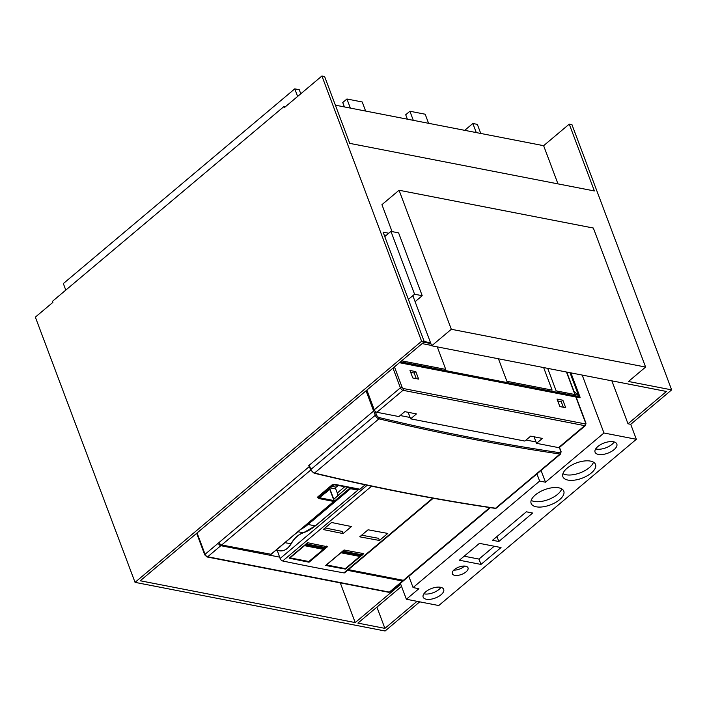 <?xml version="1.0" encoding="UTF-8"?>
<svg xmlns="http://www.w3.org/2000/svg" width="707" height="707" viewBox="0 0 707 707"><rect width="100%" height="100%" fill="white"/><g stroke="black" fill="none" stroke-linecap="round" stroke-linejoin="round"><path stroke-width="1.06" d="M276.269 550.179A17.118 12.063 -79 0 0 276.888 550.638L275.73 550.417M220.991 544.726L218.878 544.31L219.709 543.612A2.581 1.379 49.9 0 0 221.671 544.982L270.984 554.27M333.854 484.631A6.46 3.455 -130.1 0 1 332.272 484.71L317.24 497.366L319.467 497.737L329.789 489.385M270.905 554.482L333.987 501.404A0.645 0.645 0 0 0 334.172 500.68L329.842 489.173L330.01 487.91L329.656 489.05L333.987 500.556A0.645 0.46 101 0 1 333.766 501.449L333.987 500.556L319.467 497.737L319.246 498.621L333.766 501.449L270.693 554.518M317.24 497.366L319.104 498.585L319.352 497.746A0.645 0.548 49.6 0 1 319.387 496.959A6.46 3.455 49.9 0 0 319.396 496.95L334.049 484.622L319.387 496.959A6.46 3.455 49.9 0 1 317.24 497.366M359.333 489.111A0.645 0.46 -79 0 0 359.925 489.226L365.174 484.808M335.224 484.392L334.729 484.489M335.807 484.534L359.925 489.226M348.401 569.639L403.361 580.323A2.581 1.379 49.9 0 0 404.218 580.164L490.384 507.661M309.109 465.763L309.092 466.753A2.581 1.379 49.9 0 0 310.02 468.202M279.601 557.116L220.84 545.689A2.581 1.379 -130.1 0 1 218.878 544.31M403.662 580.35A2.581 1.379 -130.1 0 1 403.379 580.862A2.581 1.379 -130.1 0 1 402.522 581.03L347.57 570.337M536.021 441.963L526.07 440.028L536.021 441.963M410.095 417.466L400.144 415.53L410.095 417.466M310.921 470.075L309.277 465.188L373.685 410.988L308.685 465.683M422.212 295.703L398.598 232.877L390.944 231.383L414.567 294.218L422.212 295.703L415.106 301.686M390.944 231.383L384.767 236.589M408.39 299.415L414.567 294.218M430.554 342.762L424.218 341.534M309.277 465.188L310.877 469.457A3.747 2.006 49.9 0 0 314.544 473.045A0.901 0.619 -76.5 0 1 314.076 473.177L310.665 469.899L310.877 469.457L375.293 415.265L373.685 410.988L374.71 410.608M362.965 554.315L363.769 553.634A3076.908 1644.155 -130.1 0 1 344.062 549.984L325.68 565.45A3076.908 1644.155 49.9 0 0 345.387 569.1L361.507 555.543M309.039 562.215A3076.908 1644.155 49.9 0 1 289.172 558.168L307.554 542.702A3076.908 1644.155 -130.1 0 0 327.421 546.75L309.039 562.215L308.8 561.588M325.096 527.943A3074.328 1642.776 49.9 0 0 342.276 531.434L343.081 533.573L351.441 526.538A3076.908 1644.155 -130.1 0 1 331.574 522.491L323.223 529.525A3076.908 1644.155 49.9 0 0 343.081 533.573M361.648 535.181A3074.328 1642.776 49.9 0 0 378.634 538.319L379.438 540.457L387.79 533.423A3076.908 1644.155 -130.1 0 1 368.082 529.782L359.722 536.807A3076.908 1644.155 49.9 0 0 379.438 540.457M277.215 550.364L280.113 558.495A2.581 1.379 49.9 0 0 282.694 560.978A3076.908 1644.155 49.9 0 0 343.902 572.882A2.581 1.379 49.9 0 0 344.742 572.723L433.25 498.249M330.196 487.865L335.737 488.944A1.29 0.91 101 0 1 336.17 487.167L338.494 485.214M347.888 487.043L333.784 499.266L329.762 488.564M335.737 488.944L337.274 493.026A5.17 2.757 49.9 0 1 337.053 496.226L333.784 499.266M376.911 607.127L384.9 628.364L357.91 623.114L401.549 586.395M340.288 582.877L355.214 622.584L400.745 584.274L406.375 599.244L438.755 605.546L636.344 439.294L630.715 424.324L671.65 389.875L628.479 381.48L645.606 367.066L451.322 329.276L399.066 190.245L381.939 204.659L392.067 231.604M671.65 389.875L571.954 124.644L569.259 124.123L594.384 190.961L349.735 143.371L324.61 76.533L321.915 76.002L421.602 341.242L424.306 341.764L383.097 232.143L388.744 233.239M285.275 106.837L283.914 106.571L52.495 301.288L52.892 302.357L35.35 317.125L135.046 582.356L385.085 630.998L419.728 601.843M321.915 76.002L284.32 107.641L283.914 106.571M335.374 105.175L543.63 145.686L557.982 183.882M569.259 124.123L543.63 145.686M399.066 190.245L593.341 228.034L645.606 367.066M384.148 234.945L386.243 235.351M536.94 473.911L539.635 481.069L413.065 587.57L408.823 576.293M611.873 380.843L628.01 423.802L666.445 391.466L431.694 345.794L412.844 295.667M539.635 481.069L545.477 482.201L541.058 470.447M545.477 482.201L603.964 432.993L582.188 375.072M65.795 290.1L63.338 283.578L294.766 88.852L297.62 96.444M428.592 123.31L425.181 114.225L409.892 111.246L405.712 114.764L407.373 119.183M409.892 111.246L413.303 120.331M464.72 130.335L472.85 123.495L476.271 132.58M365.634 111.061L362.223 101.976L346.934 98.998L342.754 102.515L344.415 106.934M346.934 98.998L350.345 108.091M480.981 564.425L501.033 547.554L479.443 543.356L459.391 560.227L480.981 564.425L478.966 559.078L464.181 556.206M478.966 559.078L494.237 546.237M453.779 570.116A8.396 3.915 159.4 0 0 463.995 566.554A8.396 3.915 159.4 0 0 464.534 566.068M423.891 593.792A10.976 5.126 159.4 0 0 439.065 589.399A10.976 5.126 159.4 0 0 440.956 587.376M531.178 500.379A17.436 8.139 159.4 0 0 557.602 494.317A17.436 8.139 159.4 0 0 561.747 488.882M562.922 473.663A17.436 8.139 159.4 0 0 589.346 467.61A17.436 8.139 159.4 0 0 593.491 462.175M595.692 448.901A11.621 5.426 159.4 0 0 612.032 444.323A11.621 5.426 159.4 0 0 614.197 441.946M294.766 88.852L299.255 89.727L300.784 93.784M480.76 133.455L477.349 124.37L472.85 123.495M526.353 511.806L532.654 513.035L498.815 541.5L492.523 540.272L526.353 511.806M498.815 541.5L496.95 536.542M454.318 569.63A8.396 3.915 159.4 0 0 452.303 573.722A8.396 3.915 159.4 0 0 457.897 575.365A8.396 3.915 159.4 0 0 466.01 571.901A8.396 3.915 159.4 0 0 468.016 567.809A8.396 3.915 159.4 0 0 462.422 566.166A8.396 3.915 159.4 0 0 454.318 569.63M425.782 591.768A10.976 5.126 159.4 0 0 423.148 597.123A10.976 5.126 159.4 0 0 430.466 599.271A10.976 5.126 159.4 0 0 441.071 594.746A10.976 5.126 159.4 0 0 443.704 589.399A10.976 5.126 159.4 0 0 436.387 587.243A10.976 5.126 159.4 0 0 425.782 591.768M535.323 494.944A17.436 8.139 159.4 0 0 531.143 503.437A17.436 8.139 159.4 0 0 542.764 506.857A17.436 8.139 159.4 0 0 559.608 499.663A17.436 8.139 159.4 0 0 563.788 491.171A17.436 8.139 159.4 0 0 552.167 487.75A17.436 8.139 159.4 0 0 535.323 494.944M567.067 468.228A17.436 8.139 159.4 0 0 562.887 476.73A17.436 8.139 159.4 0 0 574.517 480.141A17.436 8.139 159.4 0 0 591.352 472.956A17.436 8.139 159.4 0 0 595.533 464.455A17.436 8.139 159.4 0 0 583.911 461.044A17.436 8.139 159.4 0 0 567.067 468.228M597.857 446.524A11.621 5.426 159.4 0 0 595.064 452.188A11.621 5.426 159.4 0 0 602.815 454.46A11.621 5.426 159.4 0 0 614.047 449.67A11.621 5.426 159.4 0 0 616.831 444.005A11.621 5.426 159.4 0 0 609.081 441.734A11.621 5.426 159.4 0 0 597.857 446.524M630.715 424.324L628.01 423.802M636.344 439.294L603.964 432.993M431.694 345.794L451.322 329.276M413.065 587.57L418.906 588.701L406.375 599.244M424.306 341.764L140.251 580.774L355.214 622.584M384.9 628.364L417.033 601.321M135.046 582.356L421.602 341.242M437.28 346.881L445.746 369.408L401.647 360.835M569.992 372.695L578.459 395.222L556.153 390.883L547.686 368.365M543.639 367.569L552.105 390.096L506.91 381.303L498.444 358.785M570.62 372.819L579.784 397.749L579.581 396.671L400.462 361.825M399.411 362.709L579.784 397.749M578.459 395.222L573.978 391.307M422.123 343.602L431.553 345.44M423.793 342.197L430.855 343.567M366.871 390.087L374.277 409.786A2.581 1.379 49.9 0 0 376.884 412.278L398.916 416.564L404.766 411.642L416.458 413.913L410.608 418.836L408.151 412.305M534.077 436.793L536.533 443.333L558.565 447.619A2.581 1.379 49.9 0 0 559.431 447.46L585.537 425.49A2.581 1.379 -130.1 0 1 584.68 425.649A1.29 0.91 101 0 0 585.113 423.882A1.29 0.689 -130.1 0 0 585.608 422.98L575.851 397.034M536.533 443.333L542.384 438.411L530.692 436.139L524.841 441.062L410.608 418.836M410.679 372.35L414.152 373.022L416.264 378.643M557.735 400.957L561.208 401.629L563.32 407.25M409.98 370.486L412.791 377.971L418.632 379.102L415.822 371.617L409.98 370.486M562.878 400.224L557.036 399.084L559.847 406.578L565.697 407.709L562.878 400.224L561.208 401.629M414.152 373.022L415.822 371.617M489.818 507.573L403.361 580.323M310.727 470.058L221.671 544.982M309.092 466.753L205.074 554.27A1.29 0.601 159.4 0 0 204.765 554.898L207.027 556.957A1.29 0.91 101 0 0 207.681 556.763A2.581 1.379 -130.1 0 1 205.074 554.27L197.067 532.963M373.641 411.023L366.04 390.785M402.522 581.03L389.363 592.104L207.681 556.763L220.84 545.689M403.379 580.862L390.229 591.936A2.581 1.379 -130.1 0 1 389.363 592.104A1.29 0.91 -79 0 1 388.717 592.298L207.027 556.957M314.076 473.177C375.576 487.945 435.927 499.672 495.147 508.368A0.901 0.654 -81.6 0 0 495.589 508.227A2.581 1.379 49.9 0 0 496.376 508.05L560.784 453.85L560.881 451.614A1.679 0.901 49.9 0 1 560.28 452.78A3076.007 1643.669 49.9 0 1 379.288 417.607A2.846 1.52 49.9 0 1 376.504 414.894L375.081 411.094M376.504 414.894L375.293 415.265A3.747 2.006 49.9 0 0 378.952 418.844L314.544 473.045A3076.908 1644.155 49.9 0 0 495.589 508.227L560.006 454.027A2.581 1.379 49.9 0 0 560.784 453.85M559.343 447.522L560.881 451.614M379.288 417.607A0.901 0.619 -76.5 0 1 378.952 418.844A3076.908 1644.155 49.9 0 0 560.006 454.027A0.901 0.654 -81.6 0 0 560.28 452.78M343.902 572.882L432.728 498.152M282.694 560.978L371.599 486.177M280.113 558.495L367.18 485.232M331.99 486.354L336.17 487.167M349.665 487.388L349.921 488.077L350.787 487.812A0.645 0.46 -79 0 1 350.575 488.705L349.921 488.077L307.412 523.852A51.028 35.96 101 0 1 305.548 525.336M357.901 488.997L350.707 487.591M300.687 529.428A51.673 36.419 101 0 0 308.066 524.47L315.26 525.875L357.981 490.066L357.989 489.217A0.645 0.46 101 0 1 357.769 490.101L350.575 488.705L308.066 524.47L307.412 523.852M281.589 545.486A15.828 11.153 101 0 1 278.478 548.111M297.912 531.761L303.506 532.698M315.552 525.628L315.26 525.875A51.673 36.419 101 0 1 303.223 532.795A26.406 18.612 101 0 0 290.957 543.842A15.828 11.153 101 0 1 279.345 550.78L276.057 550.143M284.939 542.676L291.16 543.816C287.979 549.074 284.046 551.389 279.345 550.78M291.054 543.586L291.16 543.816C294.457 538.151 298.531 534.474 303.374 532.786L315.472 525.831L357.981 490.066A0.645 0.645 0 0 0 358.175 489.341L358.051 489.023M345.034 486.487L337.274 493.026M347.906 487.096L337.053 496.226M326.554 546.582A1.29 0.91 101 0 1 326.033 547.828A5.17 3.641 101 0 1 325.114 548.411L325.264 548.34M307.66 542.72A1.29 0.91 101 0 1 307.147 544.151L326.174 547.686M307.209 542.994A0.972 0.68 101 0 1 306.82 543.842L307.147 544.151A5.17 3.641 101 0 1 306.228 544.735L325.114 548.411L324.31 548.765L305.424 545.088L305.954 544.39L305.159 544.744A5.488 3.871 101 0 0 305.097 544.77M308.623 561.473L290.029 557.858L304.505 545.671L323.391 549.348A5.17 3.641 101 0 1 324.31 548.765L324.46 548.694M304.249 545.486L304.505 545.671A5.17 3.641 101 0 1 305.424 545.088L305.159 544.744M306.82 543.842A4.843 3.411 101 0 1 305.954 544.39M289.676 557.752L308.747 561.579L323.541 549.233M326.554 546.122L326.139 547.81L323.497 549.33L309.056 561.402M343.584 550.391A0.972 0.68 101 0 1 343.248 550.93L343.575 551.239A5.17 3.641 101 0 1 342.656 551.822L341.649 552.017M344.097 549.993A1.29 0.91 101 0 1 343.575 551.239L362.461 554.915A5.17 3.641 101 0 1 361.542 555.499L361.692 555.419M343.248 550.93A4.843 3.411 101 0 1 342.382 551.478L360.888 555.782M359.969 556.312L345.343 568.614L326.448 564.937L340.933 552.759L359.819 556.436A5.17 3.641 101 0 1 360.738 555.852L341.852 552.176A5.17 3.641 101 0 0 340.933 552.759L340.818 552.715M362.974 553.493A1.29 0.91 101 0 1 362.461 554.915L362.603 554.774M345.051 568.561L326.342 564.893M362.983 553.201L362.567 554.898L359.925 556.409L345.484 568.49M566.448 372.015L574.915 394.533M576.161 397.095L585.979 423.237A1.29 0.601 159.4 0 0 585.608 422.98M392.986 368.117L400.392 387.825L374.277 409.786M394.453 366.88L402.124 387.295A1.29 0.601 159.4 0 0 400.392 387.825A2.581 1.379 -130.1 0 0 402.99 390.308L584.68 425.649L558.565 447.619M585.113 423.882L403.423 388.541A1.29 0.91 101 0 1 402.99 390.308L376.884 412.278M403.423 388.541A1.29 0.689 -130.1 0 1 402.124 387.295M333.492 484.666L359.598 489.324M388.717 592.298L390.229 591.936M196.652 533.317L204.765 554.898M495.147 508.368L496.376 508.05M559.493 447.398L561.137 451.782M570.92 372.881L580.12 397.352M566.749 372.068L575.215 394.594M585.537 425.49L585.979 423.237"/></g></svg>
